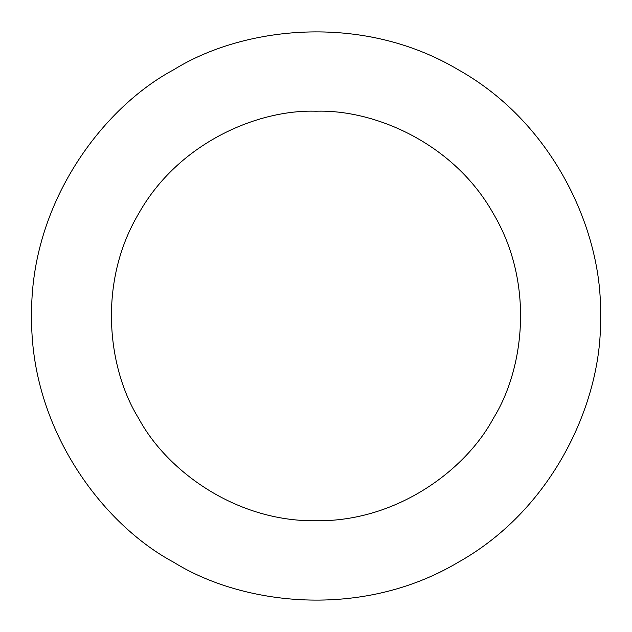 <?xml version="1.0" encoding="UTF-8"?>
<svg xmlns="http://www.w3.org/2000/svg" width="632" height="632" viewBox="0 0 632 632"><rect width="100%" height="100%" fill="white"/><g stroke="black" fill="none" stroke-linecap="round" stroke-linejoin="round"><path stroke-width="0.95" d="M600.4 316C603.149 396.627 556.468 507.267 458.2 562.298C361.409 619.889 242.254 604.99 173.8 562.298C102.597 524.363 30.123 428.614 31.6 316C30.123 203.386 102.597 107.638 173.8 69.702C242.254 27.01 361.409 12.111 458.2 69.702C556.468 124.733 603.149 235.373 600.4 316M316 111.232C374.057 109.257 453.713 142.864 493.331 213.616C534.798 283.302 524.07 369.096 493.331 418.384C466.021 469.647 397.086 521.834 316 520.768C234.914 521.834 165.979 469.647 138.669 418.384C107.93 369.096 97.202 283.302 138.669 213.616C178.287 142.864 257.943 109.257 316 111.232"/></g></svg>
